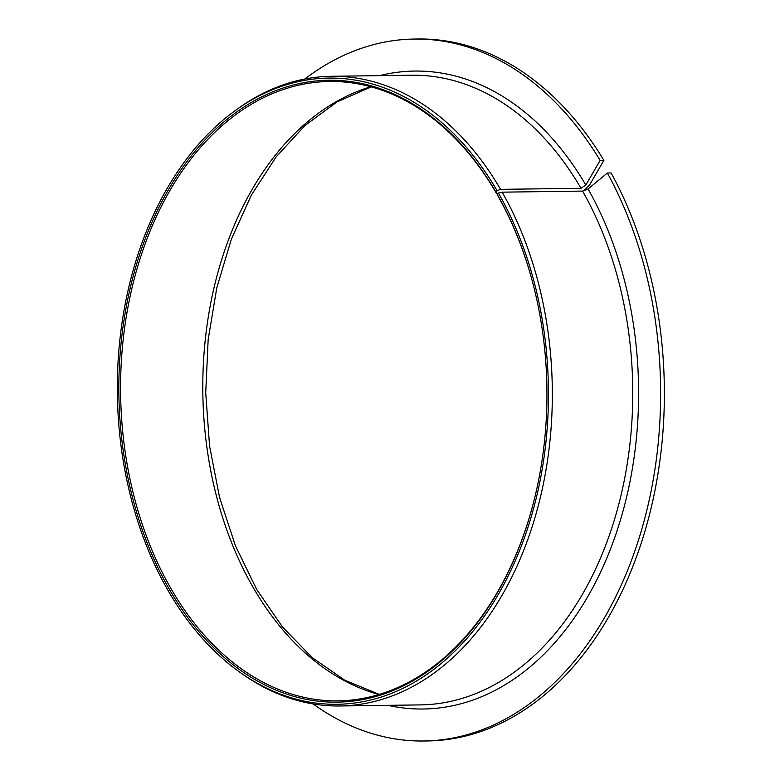 <?xml version="1.0" encoding="UTF-8"?>
<svg xmlns="http://www.w3.org/2000/svg" width="780" height="780" viewBox="0 0 780 780"><rect width="100%" height="100%" fill="white"/><g stroke="black" fill="none" stroke-linecap="round" stroke-linejoin="round"><path stroke-width="1.17" d="M582.992 191.061L589.563 185.006L603.876 160.349L600.132 160.397L585.819 185.055L580.973 188.282L500.555 189.355L497.084 190.73A313.141 215.553 -90.8 0 0 233.766 111.657A313.141 215.553 -90.8 0 0 117.351 394.046A313.141 215.553 -90.8 0 0 241.254 673.228A313.141 215.553 -90.8 0 0 503.539 585A313.141 215.553 -90.8 0 0 498.43 193.06L497.25 194.766A309.709 213.194 -90.8 0 1 534.729 290.599M498.089 193.343L496.441 193.362L496.099 192.416L497.084 190.73M496.441 193.362A309.709 213.194 -90.8 0 0 329.657 81.481A309.709 213.194 -90.8 0 0 120.608 394.007A309.709 213.194 -90.8 0 0 337.915 700.85A309.709 213.194 -90.8 0 0 537.332 486.33M496.099 192.416A310.947 214.042 -90.8 0 0 166.237 193.547A310.947 214.042 -90.8 0 0 232.128 664.014A310.947 214.042 -90.8 0 0 537.293 486.525A310.947 214.042 -90.8 0 0 534.68 290.404A310.947 214.042 -90.8 0 0 497.104 194.161M313.131 703.95A351.01 241.615 -90.8 0 0 423.677 741A351.01 241.615 -90.8 0 0 637.894 541.915A351.01 241.615 -90.8 0 0 607.376 173.014L588.081 188.984L582.592 191.09L502.164 192.163L498.43 193.06M600.132 160.397A351.01 241.615 -90.8 0 0 414.316 39.049A351.01 241.615 -90.8 0 0 304.795 79.034M603.876 160.349A351.01 241.615 -90.8 0 0 418.06 39L414.316 39.049M423.677 741L427.421 740.951A351.01 241.615 -90.8 0 0 641.638 541.866A351.01 241.615 -90.8 0 0 611.12 172.965L607.376 173.014M500.555 189.355A314.876 216.743 -90.8 0 0 331.383 76.294A314.876 216.743 -90.8 0 0 235.911 110.078L233.766 111.657M241.254 673.228L243.438 674.758A314.876 216.743 -90.8 0 0 339.778 705.978A314.876 216.743 -90.8 0 0 532.74 524.901A314.876 216.743 -90.8 0 0 502.164 192.163M370.841 86.746A309.709 213.194 -90.8 0 0 202.829 392.906A309.709 213.194 -90.8 0 0 378.944 694.483M580.973 188.282A314.876 216.743 -90.8 0 0 411.801 75.221L331.383 76.294M339.778 705.978L420.196 704.905A314.876 216.743 -90.8 0 0 613.158 523.828A314.876 216.743 -90.8 0 0 582.592 191.09M585.819 185.055A319 219.589 -90.8 0 0 379.577 75.65M387.982 705.344A319 219.589 -90.8 0 0 610.633 548.642A319 219.589 -90.8 0 0 588.081 188.984M371.183 86.834L337.087 101.897L305.107 125.404L276.218 156.77L251.355 195.107L231.328 239.265L216.772 287.937L208.153 339.651L205.725 392.866L209.566 446.004L219.57 497.465L235.414 545.727L256.61 589.339L282.487 626.993L312.195 657.589L344.799 680.238L379.285 694.385"/></g></svg>
